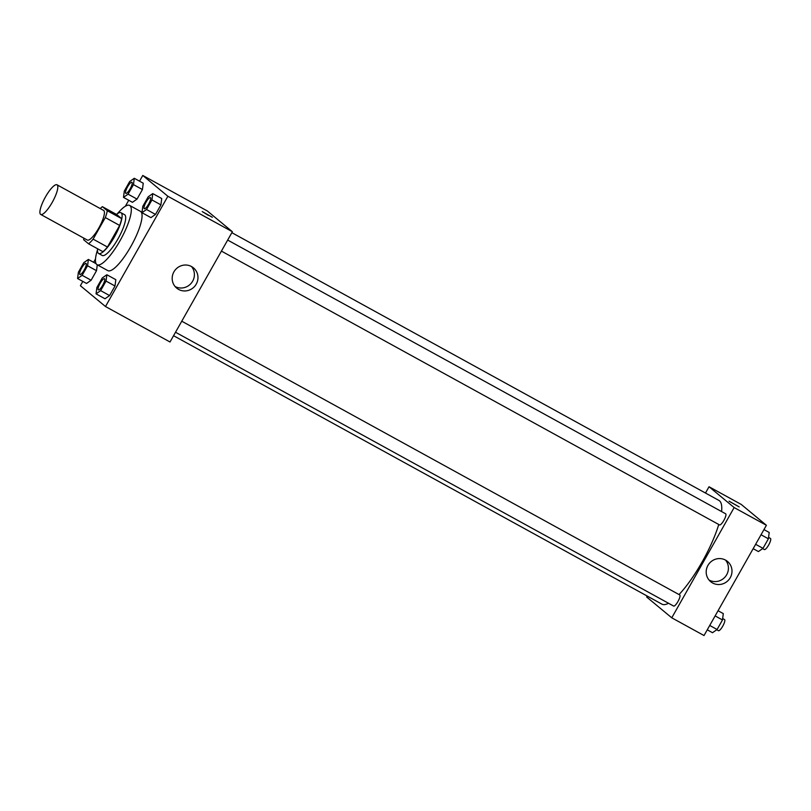 <?xml version="1.0" encoding="UTF-8"?>
<svg xmlns="http://www.w3.org/2000/svg" width="811" height="811" viewBox="0 0 811 811"><rect width="100%" height="100%" fill="white"/><g stroke="black" fill="none" stroke-linecap="round" stroke-linejoin="round"><path stroke-width="1.22" d="M40.55 214.327A16.909 4.278 118.8 0 1 45.315 197.205A16.909 4.278 118.8 0 1 57.013 184.807A16.909 4.278 118.8 0 1 52.614 201.686A16.909 4.278 118.8 0 1 40.722 214.439A16.909 4.278 118.8 0 1 40.55 214.327M57.013 184.807L103.605 210.414A16.909 4.278 118.8 0 1 99.206 227.293A16.909 4.278 118.8 0 1 87.314 240.056L40.722 214.439M102.358 206.663L116.693 214.54L121.609 218.615A22.708 5.738 118.8 0 1 119.663 225.448L107.457 247.02L93.123 239.133L105.329 217.571A22.708 5.738 118.8 0 0 107.275 210.728L102.358 206.663A22.708 5.738 118.8 0 0 100.25 208.569M93.123 239.133A22.708 5.738 118.8 0 1 88.561 243.807L83.645 239.732A22.708 5.738 118.8 0 1 83.959 238.201M107.457 247.02A22.708 5.738 118.8 0 1 102.896 251.684L88.561 243.807M97.584 248.764A23.245 5.88 -61.2 0 0 98.597 253.488A23.245 5.88 -61.2 0 0 114.949 235.95A23.245 5.88 -61.2 0 0 120.991 212.735A23.245 5.88 -61.2 0 0 116.47 214.418M120.991 212.735L124.58 214.712A23.245 5.88 118.8 0 1 118.528 237.917A23.245 5.88 118.8 0 1 102.176 255.455L98.597 253.488M119.663 225.448L105.329 217.571M121.609 218.615L107.275 210.728M117.433 213.678A33.819 8.546 118.8 0 1 129.669 205.447A33.819 8.546 118.8 0 1 120.869 239.204A33.819 8.546 118.8 0 1 97.087 264.721A33.819 8.546 118.8 0 1 96.742 264.487A33.819 8.546 118.8 0 1 97.482 249.981M129.669 205.447L140.425 211.357A33.819 8.546 118.8 0 1 131.625 245.115A33.819 8.546 118.8 0 1 107.843 270.631L97.087 264.721M82.823 281.417L80.39 285.715L105.491 306.528L167.877 196.272L142.766 175.46L139.533 181.177M128.736 200.266L125.35 206.258M95.495 259.013L93.63 262.318M77.572 278.528L86.534 283.455L91.116 280.241L96.519 270.692L97.279 264.822L96.519 270.692L87.558 265.775L88.379 259.439L83.797 262.652L78.393 272.202L77.572 278.528L82.154 275.314L87.558 265.775M123.485 197.387L132.446 202.314L137.029 199.1L142.432 189.551L143.253 183.215L134.291 178.288L129.709 181.502L124.306 191.051L123.485 197.387L128.067 194.174L133.47 184.624L134.291 178.288M141.966 212.705L150.927 217.632L155.509 214.418L160.913 204.869L161.724 198.533L152.762 193.606L148.18 196.82L142.777 206.369L141.966 212.705L146.548 209.491L151.951 199.942L152.762 193.606M96.053 293.846L105.014 298.772L109.597 295.559L115 286.009L115.821 279.673L106.859 274.757L102.277 277.96L96.874 287.51L96.053 293.846L100.635 290.632L106.038 281.082L106.859 274.757M208.437 215.391L202.233 211.57L208.437 215.391M105.491 306.528L170.006 341.989L232.382 231.733L167.877 196.272M232.382 231.733L207.281 210.931L142.766 175.46M212.35 217.297L202.233 211.58M173.909 271.857A13.158 12.723 -50.3 0 1 193.464 267.863A13.158 12.723 -50.3 0 1 194.863 286.111A13.158 12.723 -50.3 0 1 173.909 271.857M175.024 286.476A13.158 12.723 129.7 0 0 191.538 266.555M231.855 232.676L718.911 500.417A59.183 14.963 118.8 0 1 721.587 511.569M718.759 524.484A59.183 14.963 118.8 0 1 679.03 594.554M668.528 603.252A59.183 14.963 118.8 0 1 661.898 604.134L173.564 335.703M175.521 332.246L673.627 606.06A6.336 1.602 -61.2 0 0 678.016 601.407A6.336 1.602 -61.2 0 0 679.8 594.99A6.336 1.602 -61.2 0 0 679.74 594.95L181.765 321.207M227.668 240.066L725.652 513.799A6.336 1.602 118.8 0 1 724 520.135A6.336 1.602 118.8 0 1 719.539 524.92A6.336 1.602 118.8 0 1 719.479 524.869M705.479 493.027L709.037 486.742L741.295 504.472L766.395 525.285L704.019 635.54L671.761 617.81L646.661 596.997L647.198 596.055M671.761 617.81L734.148 507.554L709.037 486.742M712.605 582.987A13.158 12.723 -50.3 0 1 709.29 563.432A13.158 12.723 -50.3 0 1 727.477 561.415A13.158 12.723 -50.3 0 1 712.605 582.987M766.395 525.285L734.148 507.554M729.211 501.33L739.196 506.905L729.211 501.33M709.037 580.027A13.158 12.723 129.7 0 0 725.551 560.097M739.196 506.905L729.079 501.188M707.253 629.823L712.504 632.712L717.086 629.498L722.489 619.949L723.3 613.613L718.059 610.734M717.086 629.498L709.726 625.453M722.489 619.949L715.13 615.904M722.662 618.55L724.537 619.574A6.336 1.602 118.8 0 1 722.895 625.899A6.336 1.602 118.8 0 1 718.434 630.684A6.336 1.602 118.8 0 1 718.364 630.644M753.166 548.682L758.407 551.561L762.989 548.348L768.392 538.798L769.213 532.472L763.962 529.583M762.989 548.348L755.639 544.303M768.392 538.798L761.042 534.763M768.575 537.399L770.45 538.433A6.336 1.602 118.8 0 1 768.798 544.759A6.336 1.602 118.8 0 1 764.337 549.544A6.336 1.602 118.8 0 1 764.276 549.503M104.477 278.731L104.507 278.741A6.336 1.602 118.8 0 1 104.507 278.741A6.336 1.602 118.8 0 1 102.855 285.077A6.336 1.602 118.8 0 1 98.405 289.851A6.336 1.602 118.8 0 1 98.384 289.851A6.336 1.602 118.8 0 1 98.303 289.801A6.336 1.602 118.8 0 1 100.098 283.374A6.336 1.602 118.8 0 1 104.477 278.731A6.336 1.602 118.8 0 1 102.835 285.056A6.336 1.602 118.8 0 1 98.374 289.841L98.374 289.841M105.014 298.772L109.597 295.559L100.635 290.632M109.597 295.559L115 286.009L106.038 281.082M115 286.009L115.821 279.673M150.42 197.6L150.39 197.58A6.336 1.602 118.8 0 1 148.737 203.916A6.336 1.602 118.8 0 1 144.277 208.691A6.336 1.602 118.8 0 1 144.216 208.65A6.336 1.602 118.8 0 1 146.01 202.233A6.336 1.602 118.8 0 1 150.39 197.58A6.336 1.602 118.8 0 1 150.42 197.6A6.336 1.602 118.8 0 1 148.768 203.926A6.336 1.602 118.8 0 1 144.307 208.711A6.336 1.602 118.8 0 1 144.297 208.701M150.927 217.632L155.509 214.418L146.548 209.491M155.509 214.418L160.913 204.869L151.951 199.942M160.913 204.869L161.724 198.533M86.027 263.423L86.007 263.413A6.336 1.602 118.8 0 1 86.027 263.423A6.336 1.602 118.8 0 1 84.385 269.759A6.336 1.602 118.8 0 1 79.924 274.544A6.336 1.602 118.8 0 1 79.904 274.534A6.336 1.602 118.8 0 1 79.833 274.483A6.336 1.602 118.8 0 1 81.617 268.066A6.336 1.602 118.8 0 1 86.007 263.413A6.336 1.602 118.8 0 1 84.354 269.739A6.336 1.602 118.8 0 1 79.894 274.524L79.924 274.544M96.103 263.676L88.379 259.439M86.534 283.455L91.116 280.241L82.154 275.314M91.116 280.241L96.519 270.692M131.909 182.262L131.94 182.282A6.336 1.602 118.8 0 1 131.94 182.282A6.336 1.602 118.8 0 1 130.287 188.608A6.336 1.602 118.8 0 1 125.837 193.393A6.336 1.602 118.8 0 1 125.817 193.383A6.336 1.602 118.8 0 1 125.735 193.332A6.336 1.602 118.8 0 1 127.53 186.915A6.336 1.602 118.8 0 1 131.909 182.262A6.336 1.602 118.8 0 1 130.267 188.598A6.336 1.602 118.8 0 1 125.806 193.383L125.837 193.393M132.446 202.314L137.029 199.1L128.067 194.174M137.029 199.1L142.432 189.551L133.47 184.624M142.432 189.551L143.253 183.215M719.539 524.92L221.423 251.106M718.434 630.684L716.721 629.752M764.337 549.544L762.634 548.601"/></g></svg>
